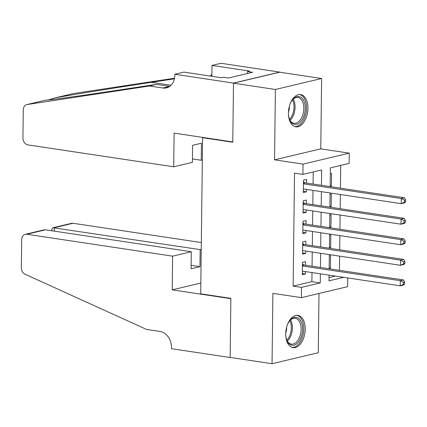 <?xml version="1.0" encoding="UTF-8"?>
<svg xmlns="http://www.w3.org/2000/svg" width="427" height="427" viewBox="0 0 427 427"><rect width="100%" height="100%" fill="white"/><g stroke="black" fill="none" stroke-linecap="round" stroke-linejoin="round"><path stroke-width="0.64" d="M305.236 329.206A16.306 9.549 98.5 0 0 297.913 315.393A16.306 9.549 98.5 0 0 285.738 333.834A16.306 9.549 98.5 0 0 293.061 347.647A16.306 9.549 98.5 0 0 305.236 329.206M307.931 108.383A16.306 9.549 98.5 0 0 300.608 94.57A16.306 9.549 98.5 0 0 288.438 113.011A16.306 9.549 98.5 0 0 295.762 126.824A16.306 9.549 98.5 0 0 307.931 108.383M347.738 277.94L347.631 286.666L301.393 297.64L301.521 287.371L320.266 282.92L320.373 273.83M203.401 137.515L202.601 137.702L200.695 293.824L230.863 298.356L230.142 357.415L272.042 363.713L318.275 352.739L319.001 293.461M202.601 137.702L232.768 142.239L233.494 83.18L279.728 72.206L321.627 78.504L275.394 89.478L274.534 159.837L303.026 164.117L349.259 153.144L349.137 163.413L330.391 167.864L330.162 186.626M274.534 159.837L320.768 148.858L321.627 78.504M320.768 148.858L349.259 153.144M339.433 270.339L339.609 256.141M339.684 249.795L339.86 235.597M339.935 229.251L340.111 215.053M340.186 208.712L340.362 194.515M340.436 188.168L340.714 165.409M233.494 83.18L275.394 89.478M305.545 265.242L305.588 261.65L302.465 262.392L302.311 274.716L305.438 273.974L305.465 271.588M305.796 244.703L305.839 241.106L302.716 241.847L302.562 254.172L305.689 253.43L305.716 251.044M306.047 224.159L306.09 220.562L302.967 221.303L302.812 233.633L305.94 232.891L305.967 230.505M306.298 203.615L306.34 200.023L303.218 200.765L303.063 213.089L306.191 212.347L306.218 209.961M330.172 185.686L331.432 185.873L331.582 173.549L330.317 173.848M329.922 206.225L331.181 206.417L331.331 194.088L330.066 194.392M329.671 226.769L330.93 226.956L331.08 214.632L329.815 214.93M329.42 247.308L330.679 247.5L330.829 235.176L329.564 235.474M329.052 277.587L335.376 276.082M330.167 186.172L331.432 185.873M329.916 206.716L331.181 206.417M329.665 227.255L330.93 226.956M329.414 247.799L330.679 247.5M329.313 256.019L330.578 255.714L330.429 268.039L329.164 268.343M321.456 185.318L321.643 169.941L302.903 174.387L294.518 173.127L293.141 286.111L311.886 281.66L311.993 272.57M312.073 266.224L312.244 252.026M312.324 245.68L312.495 231.482M312.575 225.141L312.745 210.943M312.826 204.597L312.996 190.399M313.076 184.058L313.226 171.937M306.549 183.076L306.591 179.479L303.469 180.221L303.314 192.545L306.442 191.803L306.469 189.417M301.393 297.64L272.901 293.36L272.042 363.713M293.141 286.111L301.521 287.371M302.903 174.387L303.026 164.117M329.078 275.137L329.009 280.843L343.756 277.342M330.087 192.967L329.911 207.164M329.836 213.511L329.66 227.708M329.585 234.055L329.409 248.252M329.334 254.593L329.158 268.791M320.453 267.483L320.624 253.286M320.704 246.939L320.874 232.742M320.955 226.401L321.131 212.203M321.205 205.857L321.382 191.659M311.886 281.66L320.266 282.92M303.33 191.339L306.442 191.803M329.169 267.852L330.429 268.039M303.079 211.877L306.191 212.347M302.828 232.421L305.94 232.891M302.578 252.965L305.689 253.43M302.327 273.504L305.438 273.974M405.623 201.928L405.65 199.879L404.401 200.172L404.374 202.227L405.623 201.928L404.364 202.921L401.241 203.663L303.362 188.953M404.374 202.227L401.241 203.663L401.305 198.528L404.428 197.786L305.209 182.873A2.092 1.649 -103.4 0 1 304.584 182.633L303.448 181.897M303.421 183.818L401.305 198.528L404.401 200.172M405.65 199.879L404.428 197.786M289.88 104.567A14.112 8.262 -81.5 0 1 292.394 99.955A14.112 8.262 -81.5 0 1 304.232 101.829A14.112 8.262 -81.5 0 1 300.95 121.46A14.112 8.262 -81.5 0 1 289.49 119.256A14.112 8.262 -81.5 0 1 289.453 119.16A14.112 8.262 -81.5 0 1 288.449 114.11M289.346 118.855A13.066 7.649 98.5 0 0 294.064 123.291A13.066 7.649 98.5 0 0 302.183 116.539A13.066 7.649 98.5 0 0 302.85 102.341A13.066 7.649 98.5 0 0 297.95 97.447A13.066 7.649 98.5 0 0 292.137 100.297M294.683 126.547A16.205 9.49 98.5 0 0 304.579 117.959A16.205 9.49 98.5 0 0 305.326 100.542A16.205 9.49 98.5 0 0 299.498 94.511M288.46 112.157A9.303 5.45 98.5 0 0 289.319 106.44M287.184 325.395A14.112 8.262 -81.5 0 1 289.693 320.784A14.112 8.262 -81.5 0 1 301.537 322.652A14.112 8.262 -81.5 0 1 298.249 342.289A14.112 8.262 -81.5 0 1 286.795 340.084A14.112 8.262 -81.5 0 1 286.757 339.988A14.112 8.262 -81.5 0 1 285.748 334.939M286.65 339.684A13.066 7.649 98.5 0 0 291.363 344.114A13.066 7.649 98.5 0 0 299.482 337.367A13.066 7.649 98.5 0 0 300.149 323.17A13.066 7.649 98.5 0 0 295.249 318.27A13.066 7.649 98.5 0 0 289.437 321.12M291.983 347.375A16.205 9.49 98.5 0 0 301.878 338.787A16.205 9.49 98.5 0 0 302.631 321.371A16.205 9.49 98.5 0 0 296.797 315.339M285.764 332.985A9.303 5.45 98.5 0 0 286.624 327.269M173.704 166.802L27.888 144.886A6.272 4.948 -103.4 0 1 22.935 137.969L23.277 109.931A6.272 4.948 -103.4 0 1 26.858 104.583A6.272 4.948 -103.4 0 1 27.173 104.519L149.503 85.992L162.911 88.005A14.635 11.55 -103.4 0 0 166.466 87.866A14.635 11.55 -103.4 0 0 174.819 75.392L174.835 74.261L233.494 83.078L232.774 141.929L174.115 133.112L173.704 166.802L192.385 162.367L192.593 145.319L201.464 143.21L201.256 160.264L192.428 158.935M26.858 104.583L45.459 100.18C48 100.345 82.651 95.557 118.834 90.049L156.346 84.37L169.727 86.377M156.346 84.37L149.503 85.992M54.715 97.97L73.092 93.609A6.272 4.948 76.6 0 1 73.407 93.545L174.547 78.226M174.424 78.835L151.388 82.32C115.866 87.674 70.412 95.024 55.126 97.884L48.214 99.966M233.494 83.078L279.728 72.104L221.069 63.287L212.005 65.438L249.549 71.079L247.553 71.555L247.527 73.508M174.835 74.261L183.893 72.11L221.437 77.751L223.433 77.276L228.461 78.034L252.581 72.312L247.553 71.555M202.329 160.008L201.256 160.264M212.005 65.438L211.877 76.316M210.271 76.075A14.635 11.55 -103.4 0 0 211.904 74.106M201.32 242.552L73.033 223.268L54.352 227.703L54.309 231.135M172.609 256.163L26.794 234.247A6.272 4.948 -103.4 0 0 25.273 234.306A6.272 4.948 -103.4 0 0 21.692 239.654L21.35 267.692A6.272 4.948 -103.4 0 0 25.102 274.251L146.53 329.414L159.938 331.432A14.635 11.55 76.6 0 1 171.494 347.573L171.478 348.704L230.142 357.516L230.858 298.665L172.198 289.848L172.609 256.163L191.291 251.727L191.082 268.775L199.953 266.672L200.162 249.619L53.001 227.724L71.506 223.332A6.272 4.948 76.6 0 1 73.033 223.268M200.162 249.619L201.24 249.363M172.198 289.848L200.829 283.053M191.291 251.727L45.475 229.811L26.794 234.247M199.953 266.672L191.125 265.343M25.273 234.306L43.778 229.913L45.475 229.811M51.779 230.756L51.795 229.23L53.001 227.724M405.372 222.472L405.399 220.417L404.15 220.716L404.123 222.771L405.372 222.472L404.113 223.465L400.99 224.207L303.111 209.492M404.123 222.771L400.99 224.207L401.054 219.072L404.177 218.33L304.953 203.417A2.092 1.649 -103.4 0 1 304.334 203.172L303.197 202.435M303.17 204.357L401.054 219.072L404.15 220.716M405.399 220.417L404.177 218.33M405.122 243.016L405.148 240.961L403.899 241.255L403.873 243.31L405.122 243.016L403.862 244.004L400.739 244.746L302.86 230.036M403.873 243.31L400.739 244.746L400.804 239.611L403.926 238.869L304.702 223.956A2.092 1.649 -103.4 0 1 304.083 223.716L302.946 222.979M302.919 224.901L400.804 239.611L403.899 241.255M405.148 240.961L403.926 238.869M404.871 263.555L404.897 261.5L403.648 261.799L403.622 263.854L404.871 263.555L403.611 264.548L400.489 265.29L302.61 250.58M403.622 263.854L400.489 265.29L400.553 260.155L403.675 259.413L304.451 244.5A2.092 1.649 -103.4 0 1 303.832 244.255L302.695 243.523M302.668 245.445L400.553 260.155L403.648 261.799M404.897 261.5L403.675 259.413M404.62 284.099L404.647 282.044L403.398 282.343L403.371 284.398L404.62 284.099L403.36 285.092L400.238 285.828L302.359 271.118M403.371 284.398L400.238 285.828L400.302 280.694L403.424 279.952L304.2 265.039A2.092 1.649 -103.4 0 1 303.581 264.799L302.444 264.062M302.417 265.984L400.302 280.694L403.398 282.343M404.647 282.044L403.424 279.952M303.437 182.905L304.584 182.633M303.432 183.295L305.209 182.873M293.226 99.16A13.066 7.649 -81.5 0 1 294.118 101.028A13.066 7.649 -81.5 0 1 290.056 120.265M289.57 119.357A12.639 7.398 98.5 0 0 293.061 101.167A12.639 7.398 98.5 0 0 292.495 99.881M290.525 319.983A13.066 7.649 -81.5 0 1 291.417 321.857A13.066 7.649 -81.5 0 1 287.355 341.093M286.869 340.186A12.639 7.398 98.5 0 0 290.365 321.995A12.639 7.398 98.5 0 0 289.794 320.709M169.706 86.393L162.911 88.005M73.407 93.545L55.126 97.884M45.459 100.18L27.173 104.519M151.388 82.32L171.03 85.277M303.181 203.444L304.334 203.172M303.181 203.839L304.953 203.417M302.93 223.988L304.083 223.716M302.93 224.378L304.702 223.956M302.679 244.527L303.832 244.255M302.679 244.922L304.451 244.5M302.428 265.071L303.581 264.799M302.428 265.461L304.2 265.039"/></g></svg>

